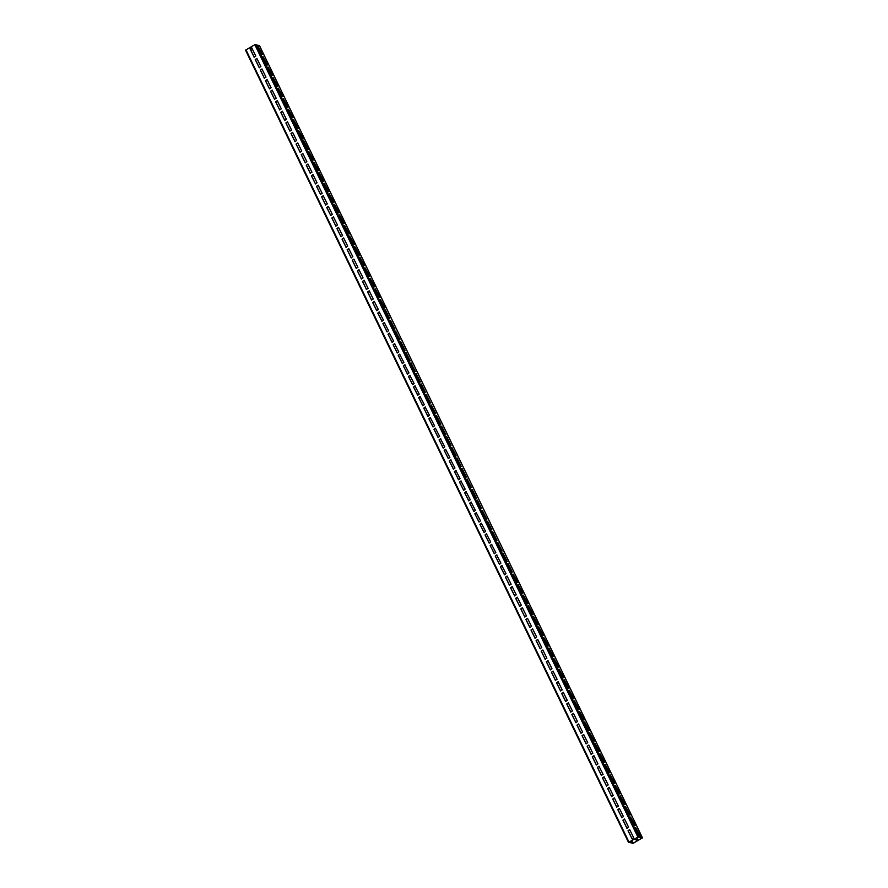 <?xml version="1.0" encoding="UTF-8"?>
<svg xmlns="http://www.w3.org/2000/svg" width="888" height="888" viewBox="0 0 888 888"><rect width="100%" height="100%" fill="white"/><g stroke="black" fill="none" stroke-linecap="round" stroke-linejoin="round"><path stroke-width="1.33" d="M512.176 572.072L508.003 563.491L512.176 572.072M512.332 572.116L508.08 563.78M389.61 318.537L385.436 309.956L389.61 318.537M389.765 318.581L385.514 310.245M394.716 329.104L390.542 320.524L394.716 329.104M394.871 329.148L390.62 320.812M399.822 339.671L395.66 331.08L399.822 339.671M399.977 339.716L395.726 331.368M404.939 350.227L400.766 341.647L404.939 350.227M405.083 350.272L400.832 341.936M410.045 360.794L405.872 352.214L410.045 360.794M410.201 360.839L405.938 352.503M415.151 371.362L411 362.77L415.151 371.362M415.307 371.406L411.044 363.07M420.257 381.918L416.084 373.337L420.257 381.918M420.413 381.973L416.161 373.626M425.363 392.485L421.19 383.905L425.363 392.485M425.519 392.529L421.267 384.193M430.469 403.052L426.296 394.472L430.469 403.052M430.625 403.096L426.373 394.76M435.575 413.619L431.401 405.028L435.575 413.619M435.731 413.664L431.479 405.317M440.681 424.175L436.508 415.595L440.681 424.175M440.837 424.22L436.585 415.884M445.787 434.743L441.614 426.162L445.787 434.743M445.943 434.787L441.691 426.451M450.893 445.31L446.742 436.718L450.893 445.31M451.049 445.354L446.797 437.018M455.999 455.866L451.826 447.286L455.999 455.866M456.155 455.921L451.903 447.574M461.105 466.433L456.943 457.853L461.105 466.433M461.261 466.478L457.009 458.141M466.211 477L462.049 468.42L466.211 477M466.367 477.045L462.115 468.709M471.328 487.568L467.155 478.976L471.328 487.568M471.484 487.612L467.221 479.276M476.434 498.124L472.261 489.543L476.434 498.124M476.59 498.168L472.327 489.832M481.54 508.691L477.367 500.111L481.54 508.691M481.696 508.735L477.433 500.399M486.646 519.258L482.473 510.678L486.646 519.258M486.802 519.302L482.55 510.966M491.752 529.825L487.579 521.234L491.752 529.825M491.908 529.87L487.656 521.522M496.858 540.381L492.685 531.801L496.858 540.381M497.014 540.426L492.762 532.09M501.964 550.949L497.791 542.368L501.964 550.949M502.12 550.993L497.868 542.657M507.07 561.516L502.897 552.924L507.07 561.516M507.226 561.56L502.974 553.224M504.628 574.802L506.027 573.67L501.753 565.501L500.355 566.633L504.628 574.802M502.031 565.501L500.488 566.677L504.484 574.847M382.062 321.267L383.461 320.135L379.187 311.954L377.789 313.098L382.062 321.267M379.465 311.966L377.922 313.131L381.918 321.312M387.168 331.834L388.567 330.702L384.293 322.522L382.894 323.665L387.168 331.834M384.571 322.522L383.028 323.698L387.024 331.868M392.274 342.402L393.673 341.258L389.399 333.089L388.001 334.221L392.274 342.402M389.677 333.089L388.134 334.265L392.13 342.435M397.38 352.958L398.779 351.826L394.505 343.656L393.106 344.788L397.38 352.958M394.783 343.656L393.24 344.822L397.236 353.002M402.486 363.525L403.885 362.393L399.611 354.212L398.213 355.355L402.486 363.525M399.889 354.212L398.346 355.389L402.342 363.558M407.603 374.092L408.991 372.949L404.717 364.779L403.319 365.911L407.603 374.092M404.995 364.779L403.452 365.956L407.448 374.126M412.709 384.659L414.108 383.516L409.823 375.346L408.425 376.479L412.709 384.659M410.101 375.346L408.558 376.523L412.565 384.693M417.815 395.216L419.214 394.083L414.929 385.903L413.542 387.046L417.815 395.216M415.207 385.914L413.664 387.079L417.671 395.26M422.921 405.783L424.32 404.651L420.035 396.47L418.648 397.613L422.921 405.783M420.313 396.47L418.77 397.646L422.777 405.816M428.027 416.35L429.426 415.207L425.152 407.037L423.754 408.169L428.027 416.35M425.419 407.037L423.876 408.214L427.883 416.383M433.133 426.906L434.532 425.774L430.258 417.604L428.86 418.736L433.133 426.906M430.536 417.604L428.993 418.77L432.989 426.95M438.239 437.473L439.638 436.341L435.364 428.16L433.966 429.304L438.239 437.473M435.642 428.16L434.099 429.337L438.095 437.507M443.345 448.04L444.744 446.897L440.47 438.728L439.072 439.86L443.345 448.04M440.748 438.728L439.205 439.904L443.201 448.074M448.451 458.608L449.85 457.464L445.576 449.295L444.178 450.427L448.451 458.608M445.854 449.295L444.311 450.471L448.307 458.641M453.557 469.164L454.956 468.031L450.682 459.862L449.284 460.994L453.557 469.164M450.96 459.862L449.417 461.027L453.413 469.208M458.663 479.731L460.062 478.599L455.788 470.418L454.39 471.561L458.663 479.731M456.066 470.418L454.523 471.595L458.519 479.764M463.769 490.298L465.168 489.155L460.894 480.985L459.496 482.117L463.769 490.298M461.172 480.985L459.629 482.162L463.625 490.331M468.886 500.854L470.274 499.722L466 491.552L464.602 492.685L468.886 500.854M466.278 491.552L464.735 492.729L468.731 500.899M473.992 511.421L475.38 510.289L471.106 502.109L469.708 503.252L473.992 511.421M471.384 502.109L469.841 503.285L473.837 511.455M479.098 521.989L480.497 520.845L476.212 512.676L474.814 513.808L479.098 521.989M476.49 512.676L474.947 513.852L478.954 522.022M484.204 532.556L485.603 531.413L481.318 523.243L479.931 524.375L484.204 532.556M481.596 523.243L480.053 524.42L484.06 532.589M489.31 543.112L490.709 541.98L486.424 533.81L485.037 534.942L489.31 543.112M486.702 533.81L485.159 534.976L489.166 543.156M494.416 553.679L495.815 552.547L491.541 544.366L490.143 545.51L494.416 553.679M491.808 544.366L490.265 545.543L494.272 553.712M499.522 564.246L500.921 563.103L496.647 554.933L495.249 556.066L499.522 564.246M496.925 554.933L495.382 556.11L499.378 564.28M628.915 842.335L633.022 843.278L642.124 837.983L637.995 837.029L628.893 842.29M630.347 841.402L630.547 841.968L629.87 841.68M374.359 301.398L372.816 302.575L376.812 310.745M369.253 290.831L367.71 292.008L371.706 300.177M364.136 280.264L362.604 281.441L366.6 289.61M359.03 269.708L357.487 270.873L361.494 279.054M353.924 259.141L352.381 260.317L356.388 268.487M348.818 248.573L347.275 249.75L351.282 257.92M343.712 238.017L342.169 239.183L346.176 247.364M338.606 227.45L337.063 228.627L341.059 236.796M333.5 216.883L331.957 218.06L335.953 226.229M328.394 206.316L326.851 207.492L330.847 215.662M323.288 195.76L321.745 196.925L325.741 205.106M318.182 185.192L316.639 186.369L320.635 194.539M313.076 174.625L311.533 175.802L315.529 183.971M307.97 164.058L306.427 165.235L310.423 173.404M302.864 153.502L301.321 154.679L305.317 162.848M297.746 142.935L296.204 144.111L300.211 152.281M292.64 132.368L291.098 133.544L295.105 141.714M287.534 121.811L285.991 122.977L289.999 131.158M282.428 111.244L280.886 112.421L284.893 120.59M277.322 100.677L275.779 101.854L279.776 110.023M272.216 90.11L270.673 91.286L274.67 99.456M267.11 79.554L265.567 80.719L269.564 88.9M262.004 68.987L260.462 70.163L264.458 78.333M256.898 58.419L255.356 59.596L259.352 67.766M251.792 47.863L250.25 49.029L254.246 57.209M629.703 829.603L628.16 830.78L632.156 838.949M507.137 576.068L505.594 577.233L509.59 585.414M512.243 586.624L510.7 587.801L514.696 595.97M517.349 597.191L515.806 598.368L519.802 606.537M522.455 607.758L520.912 608.924L524.908 617.105M527.561 618.314L526.018 619.491L530.014 627.661M532.667 628.882L531.124 630.058L535.12 638.228M537.773 639.449L536.23 640.625L540.237 648.795M542.879 650.016L541.336 651.182L545.343 659.362M547.985 660.572L546.442 661.749L550.449 669.918M553.091 671.139L551.548 672.316L555.555 680.486M558.197 681.707L556.665 682.872L560.661 691.053M563.314 692.263L561.771 693.439L565.767 701.609M568.42 702.83L566.877 704.006L570.873 712.176M573.526 713.397L571.983 714.574L575.979 722.743M578.632 723.964L577.089 725.13L581.085 733.31M583.738 734.52L582.195 735.697L586.191 743.867M588.844 745.088L587.301 746.264L591.297 754.434M593.95 755.655L592.407 756.82L596.403 765.001M599.056 766.211L597.513 767.387L601.509 775.557M604.162 776.778L602.619 777.955L606.626 786.124M609.268 787.345L607.725 788.522L611.732 796.691M614.374 797.912L612.831 799.078L616.838 807.259M619.48 808.469L617.937 809.645L621.944 817.815M624.586 819.036L623.054 820.212L627.05 828.382M633.155 843.311L642.468 837.817L638.761 836.707L628.97 842.079L633.155 843.311M636.208 840.137L635.375 838.527M259.451 45.566L254.845 44.689L245.532 50.183L628.549 842.435M384.271 307.681L385.004 307.892L380.33 299.389L384.271 307.681M379.165 297.114L379.898 297.336L375.247 288.822L379.165 297.114M374.059 286.546L374.791 286.769L370.118 278.266L374.059 286.546M368.953 275.99L369.686 276.201L365.012 267.699L368.953 275.99M363.847 265.423L364.579 265.634L359.906 257.132L363.847 265.423M358.741 254.856L359.474 255.078L354.8 246.575L358.741 254.856M353.635 244.3L354.368 244.511L349.694 236.008L353.635 244.3M348.529 233.733L349.262 233.944L344.588 225.441L348.529 233.733M343.423 223.166L344.156 223.388L339.482 214.874L343.423 223.166M338.317 212.598L339.05 212.82L334.376 204.318L338.317 212.598M333.2 202.042L333.932 202.253L329.27 193.751L333.2 202.042M328.094 191.475L328.826 191.686L324.153 183.183L328.094 191.475M322.988 180.908L323.72 181.13L319.047 172.627L322.988 180.908M317.882 170.341L318.614 170.563L313.941 162.06L317.882 170.341M312.776 159.785L313.508 159.995L308.835 151.493L312.776 159.785M307.67 149.217L308.402 149.439L303.729 140.926L307.67 149.217M302.564 138.65L303.296 138.872L298.623 130.37L302.564 138.65M297.458 128.094L298.19 128.305L293.517 119.802L297.458 128.094M292.352 117.527L293.084 117.738L288.411 109.235L292.352 117.527M287.246 106.96L287.978 107.182L283.328 98.668L287.246 106.96M282.14 96.392L282.872 96.614L278.199 88.112L282.14 96.392M277.034 85.836L277.766 86.047L273.093 77.545L277.034 85.836M271.928 75.269L272.66 75.48L267.987 66.977L271.928 75.269M266.811 64.702L267.543 64.924L262.881 56.421L266.811 64.702M261.705 54.146L262.437 54.357L257.764 45.854L261.705 54.146M639.615 835.885L640.348 836.096L635.675 827.594L639.615 835.885M517.049 582.35L517.782 582.561L513.109 574.059L517.049 582.35M522.155 592.907L522.888 593.129L518.215 584.626L522.155 592.907M527.261 603.474L527.994 603.685L523.332 595.182L527.261 603.474M532.378 614.041L533.111 614.252L528.438 605.749L532.378 614.041M537.484 624.597L538.217 624.819L533.544 616.316L537.484 624.597M542.59 635.164L543.323 635.386L538.672 626.873L542.59 635.164M547.696 645.731L548.429 645.942L543.756 637.44L547.696 645.731M552.802 656.299L553.535 656.51L548.862 648.007L552.802 656.299M557.908 666.855L558.641 667.077L553.968 658.574L557.908 666.855M563.014 677.422L563.747 677.633L559.074 669.13L563.014 677.422M568.12 687.989L568.853 688.2L564.18 679.697L568.12 687.989M573.226 698.545L573.959 698.767L569.286 690.265L573.226 698.545M578.332 709.112L579.065 709.334L574.414 700.821L578.332 709.112M583.438 719.68L584.171 719.89L579.498 711.388L583.438 719.68M588.544 730.247L589.277 730.458L584.604 721.955L588.544 730.247M593.661 740.803L594.394 741.025L589.721 732.522L593.661 740.803M598.767 751.37L599.5 751.581L594.827 743.078L598.767 751.37M603.873 761.937L604.606 762.148L599.933 753.646L603.873 761.937M608.979 772.493L609.712 772.715L605.039 764.213L608.979 772.493M614.085 783.061L614.818 783.283L610.167 774.769L614.085 783.061M619.191 793.628L619.924 793.839L615.251 785.336L619.191 793.628M624.297 804.195L625.03 804.406L620.357 795.903L624.297 804.195M629.403 814.751L630.136 814.973L625.463 806.471L629.403 814.751M634.509 825.318L635.242 825.54L630.569 817.027L634.509 825.318M250.927 50.438L252.625 49.473M637.073 837.562L637.628 839.382L636.141 840.126L635.297 838.572M262.093 54.479L257.842 46.143M267.199 65.046L262.948 56.71M272.305 75.613L268.054 67.266M277.422 86.169L273.16 77.833M282.528 96.737L278.266 88.4M287.634 107.304L283.372 98.968M292.74 117.871L288.489 109.524M297.846 128.427L293.595 120.091M302.952 138.994L298.701 130.658M308.058 149.561L303.807 141.225M313.164 160.118L308.913 151.781M318.27 170.685L314.019 162.349M323.376 181.252L319.125 172.916M328.482 191.819L324.231 183.472M333.588 202.375L329.337 194.039M338.694 212.942L334.443 204.606M343.811 223.51L339.549 215.174M348.917 234.066L344.655 225.73M354.023 244.633L349.761 236.297M359.129 255.2L354.878 246.864M364.235 265.767L359.984 257.42M369.341 276.323L365.09 267.987M374.447 286.891L370.196 278.555M379.553 297.458L375.302 289.122M384.659 308.025L380.408 299.678M634.898 825.662L630.647 817.326M629.792 815.095L625.54 806.759M624.686 804.528L620.435 796.192M619.58 793.972L615.329 785.625M614.474 783.405L610.211 775.069M609.368 772.838L605.105 764.501M604.262 762.27L599.999 753.934M599.145 751.714L594.893 743.367M594.039 741.147L589.787 732.811M588.933 730.58L584.681 722.244M583.827 720.024L579.575 711.677M578.721 709.457L574.469 701.12M573.615 698.889L569.363 690.553M568.509 688.322L564.257 679.986M563.403 677.766L559.151 669.419M558.297 667.199L554.045 658.863M553.191 656.632L548.939 648.296M548.085 646.076L543.822 637.728M542.979 635.508L538.716 627.172M537.873 624.941L533.61 616.605M532.756 614.374L528.504 606.038M527.65 603.818L523.398 595.471M522.544 593.251L518.292 584.915M517.438 582.683L513.186 574.347M640.004 836.219L635.753 827.882M254.012 57.054L255.788 56.033L251.726 47.83L250.116 48.995L254.146 57.087M259.118 67.61L260.894 66.6L256.832 58.397L255.222 59.563L259.252 67.655M264.224 78.177L266 77.156L261.938 68.964L260.328 70.119L264.358 78.211M269.33 88.745L271.106 87.723L267.044 79.52L265.434 80.686L269.464 88.778M274.436 99.301L276.212 98.291L272.15 90.088L270.54 91.253L274.57 99.345M279.542 109.868L281.318 108.847L277.256 100.655L275.646 101.809L279.676 109.912M284.648 120.435L286.436 119.414L282.373 111.211L280.752 112.376L284.782 120.468M289.754 131.002L291.541 129.981L287.479 121.778L285.869 122.944L289.888 131.036M294.86 141.558L296.648 140.548L292.585 132.345L290.975 133.511L294.994 141.603M299.978 152.126L301.754 151.104L297.691 142.913L296.081 144.067L300.1 152.159M305.084 162.693L306.86 161.672L302.797 153.469L301.187 154.634L305.206 162.726M310.19 173.249L311.966 172.239L307.903 164.036L306.293 165.201L310.312 173.293M315.296 183.816L317.072 182.795L313.009 174.603L311.399 175.757L315.429 183.86M320.401 194.383L322.178 193.362L318.115 185.159L316.505 186.325L320.535 194.417M325.508 204.95L327.284 203.929L323.221 195.726L321.611 196.892L325.641 204.984M330.614 215.507L332.389 214.496L328.327 206.294L326.717 207.459L330.747 215.551M335.72 226.074L337.496 225.053L333.433 216.861L331.823 218.015L335.853 226.118M340.826 236.641L342.601 235.62L338.539 227.417L336.929 228.582L340.959 236.674M345.932 247.197L347.708 246.187L343.645 237.984L342.035 239.15L346.065 247.241M351.038 257.764L352.825 256.754L348.762 248.551L347.141 249.717L351.171 257.809M356.144 268.331L357.931 267.31L353.868 259.107L352.259 260.273L356.277 268.365M361.25 278.899L363.037 277.877L358.974 269.675L357.365 270.84L361.383 278.932M366.367 289.455L368.143 288.445L364.08 280.242L362.471 281.407L366.489 289.499M371.473 300.022L373.249 299.001L369.186 290.809L367.577 291.963L371.595 300.066M376.579 310.589L378.355 309.568L374.292 301.365L372.683 302.531L376.701 310.622M626.817 828.227L628.593 827.205L624.53 819.014L622.921 820.168L626.939 828.26M621.7 817.659L623.487 816.649L619.424 808.446L617.815 809.612L621.833 817.704M616.594 807.103L618.381 806.082L614.318 797.879L612.709 799.045L616.727 807.137M611.488 796.536L613.275 795.515L609.212 787.312L607.603 788.477L611.621 796.569M606.382 785.969L608.169 784.948L604.106 776.756L602.486 777.91L606.515 786.013M601.276 775.402L603.052 774.392L598.989 766.189L597.38 767.354L601.409 775.446M596.17 764.846L597.946 763.824L593.883 755.621L592.274 756.787L596.303 764.879M591.064 754.278L592.84 753.257L588.777 745.065L587.168 746.22L591.197 754.312M585.958 743.711L587.734 742.701L583.671 734.498L582.062 735.664L586.091 743.755M580.852 733.155L582.628 732.134L578.565 723.931L576.956 725.096L580.985 733.188M575.746 722.588L577.522 721.567L573.459 713.364L571.85 714.529L575.879 722.621M570.64 712.021L572.416 710.999L568.353 702.808L566.744 703.962L570.762 712.065M565.534 701.453L567.31 700.443L563.247 692.24L561.638 693.406L565.656 701.498M560.428 690.897L562.204 689.876L558.141 681.673L556.532 682.839L560.55 690.931M555.311 680.33L557.098 679.309L553.035 671.106L551.426 672.272L555.444 680.363M550.205 669.763L551.992 668.753L547.929 660.55L546.32 661.715L550.338 669.807M545.099 659.207L546.886 658.186L542.823 649.983L541.203 651.148L545.232 659.24M539.993 648.64L541.769 647.618L537.706 639.415L536.097 640.581L540.126 648.673M534.887 638.072L536.663 637.051L532.6 628.859L530.991 630.014L535.02 638.117M529.781 627.505L531.557 626.495L527.494 618.292L525.885 619.458L529.914 627.55M524.675 616.949L526.451 615.928L522.388 607.725L520.779 608.89L524.808 616.982M519.569 606.382L521.345 605.361L517.282 597.158L515.673 598.323L519.702 606.415M514.463 595.815L516.239 594.805L512.176 586.602L510.567 587.767L514.596 595.859M509.357 585.248L511.133 584.237L507.07 576.035L505.461 577.2L509.49 585.292M631.923 838.794L633.699 837.773L629.636 829.57L628.027 830.735L632.045 838.827M631.324 840.847L632.578 843.422M631.734 840.614L633.022 843.278M255.744 44.4L638.761 836.707M259.407 45.477L642.424 837.784M245.954 49.772L628.97 842.079M254.845 44.689L637.861 836.995M259.451 45.51L642.468 837.817M245.532 50.183L628.549 842.49"/></g></svg>
